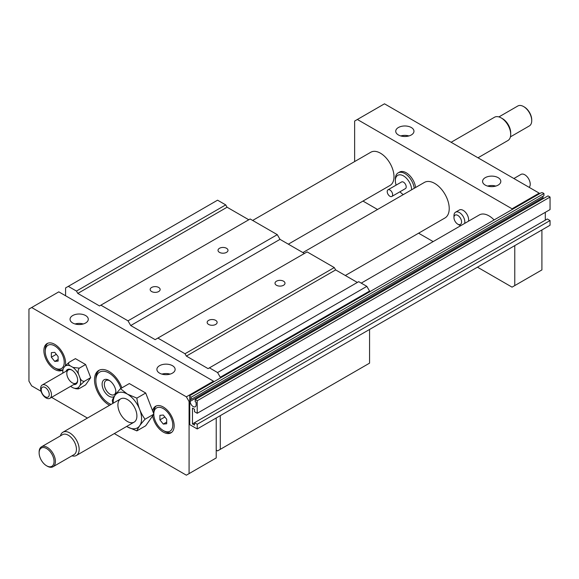 <?xml version="1.0" encoding="UTF-8"?>
<svg xmlns="http://www.w3.org/2000/svg" width="579" height="579" viewBox="0 0 579 579"><rect width="100%" height="100%" fill="white"/><g stroke="black" fill="none" stroke-linecap="round" stroke-linejoin="round"><path stroke-width="0.87" d="M51.48 394.798A7.679 4.429 60 0 1 49.888 398.316A7.679 4.429 60 0 1 42.209 393.879A7.679 4.429 60 0 1 42.209 385.021A7.679 4.429 60 0 1 48.129 387.076A7.679 4.429 60 0 1 51.48 394.798M49.251 394.458A5.681 3.279 60 0 1 43.222 394.994A5.681 3.279 60 0 1 43.222 386.96A5.681 3.279 60 0 1 49.251 394.458M392.634 194.696A3.836 2.215 -120 0 0 390.963 190.838A3.836 2.215 -120 0 0 388.002 189.811A3.836 2.215 -120 0 0 388.002 194.24A3.836 2.215 -120 0 0 391.838 196.455A3.836 2.215 -120 0 0 392.634 194.696M391.838 196.455L405.409 188.624A3.836 2.215 -120 0 0 406.205 186.865A3.836 2.215 -120 0 0 404.533 183A3.836 2.215 -120 0 0 401.573 181.972L388.002 189.811M411.633 189.796A11.515 6.651 -120 0 0 403.404 175.842A11.515 6.651 -120 0 0 395.348 180.597A11.515 6.651 -120 0 0 396.145 185.106M399.98 191.758A11.515 6.651 -120 0 0 403.31 194.595M414.238 188.284A13.433 7.759 -120 0 0 407.811 175.806A13.433 7.759 -120 0 0 398.128 172.882A13.433 7.759 -120 0 0 395.348 179.027L395.348 180.597M477.993 157.799L507.913 140.523A13.433 7.759 -120 0 0 510.7 134.371A13.433 7.759 -120 0 0 501.197 117.921A13.433 7.759 -120 0 0 494.48 117.255L451.121 142.282M501.197 117.921L502.558 118.702A11.515 6.651 -120 0 1 510.692 132.808L510.7 134.371M510.417 136.861L529.344 125.933A11.515 6.651 -120 0 0 531.732 120.664A11.515 6.651 -120 0 0 523.59 106.558A11.515 6.651 -120 0 0 517.829 105.986L498.903 116.915M531.732 120.664L531.732 119.875A10.552 6.094 -120 0 0 524.27 106.949L523.59 106.558M529.155 187.335A7.679 4.429 -120 0 0 530.234 184.202A7.679 4.429 -120 0 0 526.89 176.472A7.679 4.429 -120 0 0 520.97 174.417L513.877 178.513M461.572 221.967A5.37 3.105 -120 0 0 457.772 215.381A5.37 3.105 -120 0 0 453.972 217.574A5.37 3.105 -120 0 0 457.772 224.16A5.37 3.105 -120 0 0 461.572 221.967M464.662 223.407A7.679 4.429 -120 0 0 464.828 221.967A7.679 4.429 -120 0 0 461.477 214.237A7.679 4.429 -120 0 0 455.564 212.182A7.679 4.429 -120 0 0 453.972 215.699L453.972 217.574M457.772 224.16L459.4 225.101A7.679 4.429 -120 0 0 460.732 225.672M60.44 435.871A13.433 7.759 60 0 1 62.945 432.209A13.433 7.759 60 0 1 73.294 435.806A13.433 7.759 60 0 1 79.164 449.326A13.433 7.759 60 0 1 76.377 455.478A13.433 7.759 60 0 1 71.955 455.811M39.126 452.858L39.126 452.069A11.515 6.651 60 0 1 41.514 446.8L62.546 434.655A11.515 6.651 60 0 1 71.42 437.738A11.515 6.651 60 0 1 76.442 449.326A11.515 6.651 60 0 1 74.061 454.602L53.029 466.746A11.515 6.651 60 0 1 47.268 466.175L46.588 465.784A10.552 6.094 60 0 1 39.126 452.858A10.552 6.094 60 0 1 46.595 448.544A10.552 6.094 60 0 1 54.057 461.47A10.552 6.094 60 0 1 46.588 465.784M41.514 446.8A11.515 6.651 60 0 1 50.387 449.883A11.515 6.651 60 0 1 55.41 461.47A11.515 6.651 60 0 1 53.029 466.746M65.586 295.768L65.586 287.929L217.574 200.182L225.716 204.886L227.077 207.231L248.789 219.767M216.22 450.115L217.574 450.896L220.288 449.333L220.288 415.642M220.288 378.029L220.288 377.247L369.561 291.063L366.847 286.366L217.574 372.55L220.288 377.247M366.847 286.366L358.705 281.662L209.432 367.846L217.574 372.55M209.432 367.846L208.078 368.628L186.366 356.092L185.005 353.747L334.278 267.563L335.639 269.915L357.352 282.451M334.278 267.563L307.138 251.894L157.864 338.078L185.005 353.747M157.864 338.078L155.15 339.641L130.724 325.543L128.01 320.838L277.283 234.654L279.997 239.359L304.424 253.457M277.283 234.654L250.142 218.985L100.869 305.169L128.01 320.838M100.869 305.169L99.516 305.951L77.803 293.415L76.45 291.063L225.716 204.886M68.308 286.366L76.45 291.063M369.561 291.063L369.561 291.852M369.561 329.458L369.561 363.149L220.288 449.333M276.473 285.266A4.987 2.881 180 0 1 275.011 283.232A4.987 2.881 180 0 1 278.094 280.569A4.987 2.881 180 0 1 283.529 281.191A4.987 2.881 180 0 1 284.991 283.232A4.987 2.881 180 0 1 281.908 285.896A4.987 2.881 180 0 1 276.473 285.266M208.621 324.443A4.987 2.881 180 0 1 207.159 322.409A4.987 2.881 180 0 1 210.242 319.746A4.987 2.881 180 0 1 215.678 320.368A4.987 2.881 180 0 1 217.139 322.409A4.987 2.881 180 0 1 214.056 325.065A4.987 2.881 180 0 1 208.621 324.443M151.626 291.534A4.987 2.881 180 0 1 150.164 289.5A4.987 2.881 180 0 1 153.247 286.837A4.987 2.881 180 0 1 158.682 287.459A4.987 2.881 180 0 1 160.144 289.5A4.987 2.881 180 0 1 157.061 292.163A4.987 2.881 180 0 1 151.626 291.534M219.477 252.364A4.987 2.881 180 0 1 218.015 250.323A4.987 2.881 180 0 1 221.098 247.667A4.987 2.881 180 0 1 226.534 248.29A4.987 2.881 180 0 1 227.996 250.323A4.987 2.881 180 0 1 224.913 252.987A4.987 2.881 180 0 1 219.477 252.364M335.639 269.915L186.366 356.092M279.997 239.359L130.724 325.543M227.077 207.231L77.803 293.415M191.113 397.23L191.113 399.409L190.165 398.859L190.165 401.377A4.219 2.439 -120 0 0 192.011 405.626A4.219 2.439 -120 0 0 195.261 406.762A4.219 2.439 -120 0 0 196.136 404.83L196.136 402.304L195.188 401.754L195.188 399.575L197.222 400.755L197.222 413.29L194.508 411.72L194.508 409.295L192.474 408.115L192.474 423.944L194.508 425.116L194.508 422.692L197.222 424.255L197.222 428.959L189.76 424.646L189.76 396.441L191.113 397.23L543.942 193.524L543.942 195.702L191.113 399.409M542.993 196.252L542.993 197.678A4.219 2.439 -120 0 0 543.109 198.706M197.222 400.755L550.05 197.048L548.016 195.876L195.188 399.575M550.05 197.048L550.05 209.584L197.222 413.29M194.508 422.771L192.474 423.944M545.302 212.327L545.302 220.165M197.222 424.255L550.05 220.556L547.336 218.985L194.508 422.692M550.05 220.556L550.05 225.253L197.222 428.959M189.76 396.441L189.76 395.66L541.227 192.742L542.588 192.742L543.942 193.524M539.534 193.719L539.194 193.133L512.053 208.802L512.393 209.388M541.908 229.957L541.908 269.915L514.767 285.585L514.767 245.626M354.637 161.57L354.637 121.054L384.492 103.815L539.194 193.133M495.798 186.083A9.119 5.262 0 0 0 487.598 186.083M408.948 135.942A9.119 5.262 0 0 0 400.748 135.942M485.253 185.099A9.119 5.262 180 0 1 482.582 181.379A9.119 5.262 180 0 1 491.694 176.117A9.119 5.262 180 0 1 500.813 181.379A9.119 5.262 180 0 1 495.19 186.243A9.119 5.262 180 0 1 485.253 185.099M398.403 134.958A9.119 5.262 180 0 1 395.732 131.238A9.119 5.262 180 0 1 404.844 125.976A9.119 5.262 180 0 1 413.963 131.238A9.119 5.262 180 0 1 408.34 136.101A9.119 5.262 180 0 1 398.403 134.958M58.124 356.577L58.124 361.101L54.737 361.405L51.343 357.185L51.343 352.662L54.737 352.358L58.124 356.577M56.308 354.312L51.343 357.185M58.124 359.443L54.737 361.405M159.905 415.338L163.292 415.034L166.687 419.254L166.687 423.777L163.292 424.081L159.905 419.862L159.905 415.338M77.658 379.983A7.679 4.429 60 0 1 76.081 383.189A7.679 4.429 60 0 1 68.402 378.76A7.679 4.429 60 0 1 68.402 369.894A7.679 4.429 60 0 1 71.977 370.133M166.687 422.12L163.292 424.081M398.128 172.882L399.488 172.093A13.433 7.759 60 0 1 409.165 175.017A13.433 7.759 60 0 1 415.599 187.502M455.564 212.182L459.364 209.989A7.679 4.429 60 0 1 465.277 212.044A7.679 4.429 60 0 1 468.628 219.774A7.679 4.429 60 0 1 468.462 221.207M362.975 201.079L377.53 209.482M418.595 233.192L433.15 241.595M477.451 267.172L512.053 287.148L514.767 285.585M357.352 119.484L512.053 208.802M252.668 220.44L370.828 152.226A19.194 11.081 60 0 1 385.614 157.365A19.194 11.081 60 0 1 393.995 176.682A19.194 11.081 60 0 1 390.014 185.468L288.335 244.172M361.231 283.124L479.39 214.903A19.194 11.081 60 0 1 494.09 219.955M302.889 252.574L424.436 182.399A20.533 11.855 60 0 1 440.257 187.9A20.533 11.855 60 0 1 449.224 208.57A20.533 11.855 60 0 1 444.969 217.965L345.316 275.503M45.234 351.395A13.433 7.759 60 0 1 54.737 345.909A13.433 7.759 60 0 1 64.233 362.36A13.433 7.759 60 0 1 54.73 367.846A13.433 7.759 60 0 1 45.234 351.395L45.234 349.825A15.351 8.866 60 0 1 47.767 343.246M84.425 381.264L79.974 385.455A12.6 7.274 -120 0 0 79.974 377.819C80.98 380.338 82.464 381.489 84.425 381.264L90.7 377.646L85.612 384.89L79.337 388.516L76.175 388.82L72.968 387.778A12.6 7.274 -120 0 0 78.701 387.264L78.143 388.56L78.505 388.856M73.779 384.521A8.446 4.878 -120 0 0 77.666 380.302A8.446 4.878 -120 0 0 71.695 369.959L71.695 369.959A8.446 4.878 -120 0 0 66.1 371.226M72.237 370.278L71.695 369.959M62.872 369.467L63.422 368.258A12.6 7.274 -120 0 0 62.858 373.093L62.872 369.467M213.846 381.756L213.506 381.163L186.366 396.832L189.08 401.536L189.76 401.146M216.22 417.987L216.22 457.946L189.08 473.615L189.08 401.536M41.073 391.303L31.664 385.867L28.95 381.17L28.95 309.085L58.805 291.852L213.506 381.163M164.87 416.989L159.905 419.862M113.238 403.172A20.055 11.58 60 0 1 127.402 394.133L120.483 388.668L129.32 383.566L145.705 393.018L153.891 414.13L145.705 425.775L136.861 430.885C137.882 427.982 140.617 424.103 145.054 419.232C140.617 413.182 137.882 406.147 136.861 398.128L127.402 394.125A20.055 11.58 60 0 1 141.58 418.697A20.055 11.58 60 0 1 127.402 426.882L136.861 430.885M153.797 413.884A13.433 7.759 60 0 1 163.401 408.651A13.433 7.759 60 0 1 172.795 425.102A13.433 7.759 60 0 1 163.292 430.523A13.433 7.759 60 0 1 153.797 414.26M136.905 415.99A13.433 7.759 60 0 1 134.118 422.142A13.433 7.759 60 0 1 123.768 418.545A13.433 7.759 60 0 1 117.906 405.025A13.433 7.759 60 0 1 120.685 398.873A13.433 7.759 60 0 1 131.035 402.47A13.433 7.759 60 0 1 136.905 415.99M127.402 426.882A20.055 11.58 60 0 1 126.671 426.441L127.402 426.882M78.339 388.856L77.543 388.929M51.553 397.353L87.436 418.067M114.309 433.584L186.366 475.185L189.08 473.615M79.337 368.143C77.948 369.858 77.738 371.986 78.701 374.533A12.6 7.274 -120 0 0 72.968 367.404L79.337 368.143L85.612 364.517L90.7 377.646M79.974 385.455L78.701 387.264M72.968 387.778L70.551 386.381M78.701 374.533L79.974 377.819M62.829 369.815A15.351 8.866 60 0 1 56.091 368.628L54.73 367.846M69.147 362.259C68.054 363.561 68.481 364.792 70.421 365.935A12.6 7.274 -120 0 0 64.696 366.449L69.147 362.259L75.422 358.64L85.612 364.517M83.26 323.972A9.119 5.262 0 0 0 75.06 323.972M70.421 365.935L72.968 367.404M63.422 368.258L64.696 366.449M170.11 374.114A9.119 5.262 0 0 0 161.91 374.114M62.814 369.916A15.351 8.866 60 0 1 62.409 370.176A15.351 8.866 60 0 1 47.058 361.31A15.351 8.866 60 0 1 47.058 343.586A15.351 8.866 60 0 1 58.892 347.697A15.351 8.866 60 0 1 65.593 363.149A15.351 8.866 60 0 1 65.347 365.66M159.565 373.137A9.119 5.262 180 0 1 156.895 369.416A9.119 5.262 180 0 1 166.007 364.148A9.119 5.262 180 0 1 175.126 369.416A9.119 5.262 180 0 1 169.502 374.273A9.119 5.262 180 0 1 159.565 373.137M171.623 432.412A15.351 8.866 60 0 1 164.653 431.312L163.292 430.523M153.797 414.072L153.797 412.509A15.351 8.866 60 0 1 156.33 405.922M152.653 410.938A15.351 8.866 60 0 1 155.621 406.263A15.351 8.866 60 0 1 167.454 410.373A15.351 8.866 60 0 1 174.156 425.826A15.351 8.866 60 0 1 170.971 432.853A15.351 8.866 60 0 1 160.159 429.748A15.351 8.866 60 0 1 152.653 415.888M72.715 322.995A9.119 5.262 180 0 1 70.045 319.275A9.119 5.262 180 0 1 79.157 314.006A9.119 5.262 180 0 1 88.276 319.275A9.119 5.262 180 0 1 82.652 324.131A9.119 5.262 180 0 1 72.715 322.995M31.664 307.521L186.366 396.832M145.705 393.018L136.861 398.128M153.891 414.13L145.054 419.232M120.483 388.668C116.046 393.539 113.318 397.418 112.29 400.321L112.811 403.418M109.569 405.293A20.533 11.855 60 0 1 95.709 387.242A20.533 11.855 60 0 1 98.748 370.437A20.533 11.855 60 0 1 121.88 387.865M111.081 404.417A18.615 10.748 60 0 1 109.011 403.418A18.615 10.748 60 0 1 95.853 380.62L95.853 379.05A20.533 11.855 60 0 1 99.45 370.082M110.929 404.511A20.533 11.855 60 0 1 110.372 404.2L109.011 403.418M95.853 380.62A18.615 10.748 60 0 1 106.08 371.704A18.615 10.748 60 0 1 120.866 388.444M115.482 394.719A9.756 5.631 -120 0 0 115.901 391.751A9.756 5.631 -120 0 0 109.395 380.483A9.756 5.631 -120 0 0 109.018 380.251A9.756 5.631 -120 0 0 102.114 384.239A9.756 5.631 -120 0 0 109.018 396.181A9.756 5.631 -120 0 0 114.381 396.318M115.851 391.107A8.142 4.697 60 0 1 114.316 394.552A8.142 4.697 60 0 1 110.097 394.241A8.142 4.697 60 0 1 104.741 386.931A8.142 4.697 60 0 1 106.181 380.461A8.142 4.697 60 0 1 109.93 380.852M542.993 197.678L190.165 401.377M49.888 398.316L76.081 383.189M42.209 385.021L68.402 369.894M76.377 455.478L134.118 422.142M62.945 432.209L120.685 398.873"/></g></svg>
